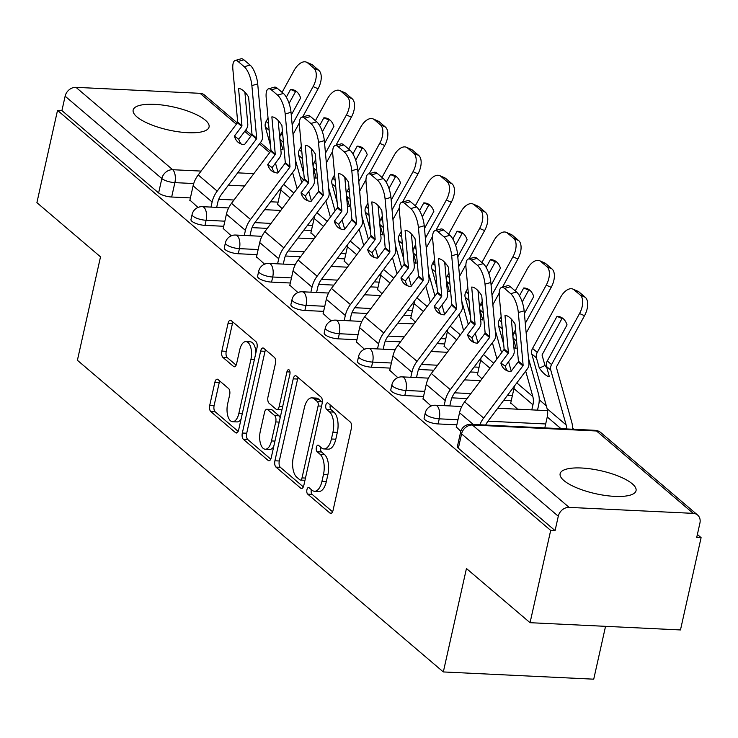 <?xml version="1.0" encoding="UTF-8"?>
<svg xmlns="http://www.w3.org/2000/svg" width="738" height="738" viewBox="0 0 738 738"><rect width="100%" height="100%" fill="white"/><g stroke="black" fill="none" stroke-linecap="round" stroke-linejoin="round"><path stroke-width="1.11" d="M306.934 489.681A3.422 1.624 -87.2 0 0 307.681 494.109L329.951 513.076A4.898 2.325 -87.2 0 0 330.735 513.417A4.898 2.325 -87.2 0 0 333.059 510.309L351.38 428.363A4.898 2.325 -87.2 0 0 350.301 422.025L328.032 403.068A3.422 1.624 -87.2 0 0 327.488 402.828A3.422 1.624 -87.2 0 0 325.855 405.005A3.422 1.624 -87.2 0 0 326.611 409.433L329.489 411.887A15.664 7.426 -87.2 0 1 332.939 432.173L331.417 438.999A15.664 7.426 -87.2 0 1 323.954 448.935A15.664 7.426 -87.2 0 1 321.454 447.855L318.576 445.401A3.422 1.624 -87.2 0 0 318.023 445.171A3.422 1.624 -87.2 0 0 316.39 447.339A3.422 1.624 -87.2 0 0 317.146 451.776L320.034 454.23A15.664 7.426 -87.2 0 1 323.475 474.506L321.952 481.342A15.664 7.426 -87.2 0 1 314.489 491.268A15.664 7.426 -87.2 0 1 311.989 490.198L309.111 487.744A3.422 1.624 -87.2 0 0 308.558 487.504A3.422 1.624 -87.2 0 0 306.934 489.681M311.371 489.663A3.422 1.624 -87.2 0 0 311.316 489.884A3.422 1.624 -87.2 0 0 312.073 494.322L332.57 511.785M330.292 404.987A3.422 1.624 -87.2 0 0 330.246 405.208A3.422 1.624 -87.2 0 0 330.993 409.645L333.88 412.099L329.489 411.887M320.836 447.329A3.422 1.624 -87.2 0 0 320.781 447.551A3.422 1.624 -87.2 0 0 321.537 451.988L324.416 454.442L320.034 454.23M136.908 116.872A38.893 11.771 12.6 0 0 178.402 131.798A38.893 11.771 12.6 0 0 209.066 127.001A38.893 11.771 12.6 0 0 205.321 120.165A38.893 11.771 12.6 0 0 163.827 105.239A38.893 11.771 12.6 0 0 133.154 110.036A38.893 11.771 12.6 0 0 136.908 116.872M563.887 480.539A38.893 11.771 12.6 0 0 605.381 495.475A38.893 11.771 12.6 0 0 636.045 490.678A38.893 11.771 12.6 0 0 632.3 483.833A38.893 11.771 12.6 0 0 590.806 468.907A38.893 11.771 12.6 0 0 560.133 473.704A38.893 11.771 12.6 0 0 563.887 480.539M217.996 379.516A4.898 2.325 -87.2 0 0 217.212 379.175A4.898 2.325 -87.2 0 0 214.878 382.284L209.74 405.273A4.898 2.325 -87.2 0 0 210.819 411.61L235.542 432.671A4.898 2.325 -87.2 0 0 236.326 433.003A4.898 2.325 -87.2 0 0 238.66 429.903L256.972 347.958A4.898 2.325 -87.2 0 0 255.901 341.62L231.169 320.56A4.898 2.325 -87.2 0 0 230.385 320.227A4.898 2.325 -87.2 0 0 228.06 323.327L221.852 351.094A4.898 2.325 -87.2 0 0 222.931 357.432L233.512 366.445A4.898 2.325 -87.2 0 0 234.287 366.786A4.898 2.325 -87.2 0 0 236.621 363.677L239.702 349.913A13.09 6.208 -87.2 0 1 245.939 341.611A13.09 6.208 -87.2 0 1 250.911 359.461L238.854 413.409A13.09 6.208 -87.2 0 1 232.618 421.712A13.09 6.208 -87.2 0 1 227.645 403.852L229.656 394.867A4.898 2.325 -87.2 0 0 228.577 388.529L217.996 379.516M569.136 507.384L693.231 513.362A9.972 8.247 130.4 0 1 697.622 515.05A9.972 8.247 130.4 0 1 699.928 523.058L696.718 537.439L701.1 537.651L680.473 629.948L530.059 622.697L466.444 568.518L443.326 671.94L77.398 360.273L100.516 256.852L36.9 202.664L57.527 110.368L550.686 530.41L555.077 530.613L558.288 516.24L461.582 433.87A9.972 3.017 -167.4 0 1 460.613 432.117L457.403 446.49A9.972 3.017 -167.4 0 0 458.363 448.243L461.582 433.87A9.972 8.247 130.4 0 1 472.421 425.014L569.136 507.384A9.972 8.247 130.4 0 0 558.288 516.24M530.059 622.697L550.686 530.41M274.914 460.78A4.898 2.325 -87.2 0 0 275.994 467.117L300.717 488.178A4.898 2.325 -87.2 0 0 301.501 488.519A4.898 2.325 -87.2 0 0 303.825 485.41L322.146 403.465A4.898 2.325 -87.2 0 0 321.067 397.127L296.344 376.066A4.898 2.325 -87.2 0 0 295.56 375.734A4.898 2.325 -87.2 0 0 293.226 378.834L274.914 460.78L279.296 460.992A4.898 2.325 -87.2 0 0 280.375 467.329L303.346 486.886M268.134 460.42L243.402 439.359A4.898 2.325 -87.2 0 1 242.322 433.021L260.643 351.085A4.898 2.325 -87.2 0 1 262.977 347.976A4.898 2.325 -87.2 0 1 263.752 348.318L274.342 357.33A4.898 2.325 -87.2 0 1 275.412 363.668L267.986 396.896A4.898 2.325 -87.2 0 0 269.066 403.234L276.086 409.212A4.898 2.325 -87.2 0 0 276.87 409.553A4.898 2.325 -87.2 0 0 279.195 406.444L286.934 371.851A3.422 1.624 -87.2 0 1 288.567 369.673A3.422 1.624 -87.2 0 1 289.868 374.351L271.243 457.652A4.898 2.325 -87.2 0 1 268.909 460.761A4.898 2.325 -87.2 0 1 268.134 460.42L269.721 460.503M278.106 202.138L270.551 201.769M233.983 200.007L218.743 199.278M190.404 197.913L171.668 197.009L174.878 182.627A9.972 3.017 -167.4 0 1 161.843 178.568L65.128 96.198A9.972 8.247 -49.6 0 1 75.977 87.342L200.072 93.32A9.972 8.247 -49.6 0 1 204.463 95.008L237.304 122.978M701.1 537.651L697.373 534.478M573.878 429.295L572.55 428.16M546.305 405.799L539.247 399.793M605.547 626.341L593.73 679.181L443.326 671.94M57.527 110.368L61.918 110.58L65.128 96.198M456.352 427.044L460.835 431.315M510.751 402.902L517.606 409.193M423.049 398.677L431.112 406.001M477.44 374.535L481.96 378.843M389.738 370.31L397.81 377.635M444.138 346.168L448.658 350.476M356.436 341.952L364.507 349.268M410.835 317.81L415.356 322.109M323.133 313.585L331.196 320.901M377.533 289.444L382.053 293.742M289.831 285.219L297.894 292.543M344.222 261.077L348.751 265.376M256.52 256.852L264.591 264.176M310.919 232.71L315.44 237.009M223.217 228.485L231.289 235.809M311.418 230.496L303.862 230.136M267.294 228.374L252.045 227.636M223.715 226.28L204.97 225.376L206.114 220.275A9.972 3.017 -167.4 0 1 192.111 214.463L190.967 219.564A9.972 3.017 12.6 0 0 204.97 225.376M344.72 258.863L337.165 258.503M300.597 256.741L285.348 256.003M257.018 254.647L238.273 253.743L239.416 248.641A9.972 3.017 -167.4 0 1 225.413 242.83L224.269 247.931A9.972 3.017 12.6 0 0 238.273 253.743M378.022 287.23L370.467 286.87M333.899 285.108L318.65 284.37M290.32 283.005L271.575 282.11L272.719 277.008A9.972 3.017 -167.4 0 1 258.715 271.197L257.58 276.298A9.972 3.017 12.6 0 0 271.575 282.11M411.324 315.596L403.769 315.237M367.201 313.475L351.952 312.737M323.622 311.371L304.886 310.477L306.021 305.375A9.972 3.017 -167.4 0 1 292.017 299.554L290.883 304.665A9.972 3.017 12.6 0 0 304.886 310.477M444.636 343.963L437.071 343.604M400.503 341.842L385.264 341.104M356.934 339.738L338.189 338.834L339.332 333.733A9.972 3.017 -167.4 0 1 325.329 327.921L324.185 333.022A9.972 3.017 12.6 0 0 338.189 338.834M477.938 372.33L470.383 371.97M433.815 370.208L418.566 369.47M390.236 368.105L371.491 367.201L372.635 362.1A9.972 3.017 -167.4 0 1 358.631 356.288L357.487 361.389A9.972 3.017 12.6 0 0 371.491 367.201M511.24 400.697L503.685 400.337M467.117 398.575L451.868 397.837M423.538 396.472L404.793 395.568L405.937 390.467A9.972 3.017 -167.4 0 1 391.933 384.655L390.799 389.756A9.972 3.017 12.6 0 0 404.793 395.568M456.84 424.839L438.104 423.935L439.239 418.833A9.972 3.017 -167.4 0 1 425.236 413.022L424.101 418.123A9.972 3.017 12.6 0 0 438.104 423.935M189.915 200.118L197.978 207.443M277.617 204.343L282.137 208.642M61.918 110.58L158.624 192.95A9.972 3.017 12.6 0 0 171.668 197.009M555.077 530.613L458.363 448.243M314.489 491.268L318.881 491.48A15.664 7.426 -87.2 0 0 326.334 481.545L321.952 481.342M324.416 454.442A15.664 7.426 -87.2 0 1 327.866 474.719L326.334 481.545M323.954 448.935L328.345 449.147A15.664 7.426 -87.2 0 0 335.799 439.211L331.417 438.999M333.88 412.099A15.664 7.426 -87.2 0 1 337.331 432.385L335.799 439.211M298.106 377.57A4.898 2.325 -87.2 0 0 297.617 379.046L279.296 460.992M299.84 479.838A3.422 1.624 -87.2 0 0 300.384 480.078A3.422 1.624 -87.2 0 0 302.017 477.901L318.096 405.974A3.422 1.624 -87.2 0 0 317.34 401.537L314.296 398.954A15.664 7.426 -87.2 0 0 311.796 397.874A15.664 7.426 -87.2 0 0 304.342 407.81L293.346 456.979A15.664 7.426 -87.2 0 0 296.796 477.255L299.84 479.838M300.384 480.078L304.766 480.29A3.422 1.624 -87.2 0 0 304.978 480.272M322.294 402.625A3.422 1.624 -87.2 0 0 321.722 401.749L317.34 401.537M311.796 397.874L316.187 398.086A15.664 7.426 -87.2 0 1 318.687 399.166L321.722 401.749M270.754 459.137L247.793 439.571L243.402 439.359M265.514 349.812A4.898 2.325 -87.2 0 0 265.025 351.297L246.713 433.234A4.898 2.325 -87.2 0 0 247.793 439.571M276.87 409.553L281.252 409.765A4.898 2.325 -87.2 0 0 281.999 409.544M260.283 431.379A13.09 6.208 -87.2 0 0 265.256 449.23A13.09 6.208 -87.2 0 0 271.492 440.927L275.735 421.924A4.898 2.325 -87.2 0 0 274.665 415.586L267.645 409.608A4.898 2.325 -87.2 0 0 266.861 409.276A4.898 2.325 -87.2 0 0 264.527 412.376L260.283 431.379M265.256 449.23L269.638 449.442A13.09 6.208 -87.2 0 0 273.697 446.702M280.126 417.902A4.898 2.325 -87.2 0 0 279.047 415.798L274.665 415.586M266.861 409.276L271.243 409.479A4.898 2.325 -87.2 0 1 272.027 409.821L279.047 415.798M232.618 421.712L236.999 421.915A13.09 6.208 -87.2 0 0 241.058 419.175M255.901 352.764A13.09 6.208 -87.2 0 0 250.32 341.814L245.939 341.611M232.931 322.063A4.898 2.325 -87.2 0 0 232.442 323.539L226.234 351.306A4.898 2.325 -87.2 0 0 227.313 357.644L236.132 365.162M219.749 381.011A4.898 2.325 -87.2 0 0 219.26 382.496L214.121 405.485A4.898 2.325 -87.2 0 0 215.201 411.822L238.171 431.379M557.015 316.353A30.913 16.863 -66.4 0 1 560.779 317.137A30.913 16.863 -66.4 0 1 567.052 324.895L547.282 360.956A7.481 6.181 130.4 0 0 546.452 363.151A7.481 6.181 130.4 0 0 546.507 366.491L549.358 376.684A30.913 8.45 65.1 0 1 544.884 374.341A30.913 8.45 65.1 0 1 539.321 368.133L536.471 357.948A7.481 6.181 130.4 0 1 536.415 354.6A7.481 6.181 130.4 0 1 537.255 352.413L557.015 316.353L561.996 318.521L542.227 354.581A0.996 0.821 -49.6 0 0 542.126 355.319L544.985 365.513L539.321 368.133M572.522 429.23A24.935 20.618 130.4 0 0 571.775 422.293L556.434 367.506A0.996 0.821 -49.6 0 1 556.535 366.768L584.514 315.707L579.542 313.539A14.963 8.164 -66.4 0 0 580.252 295.089L585.234 297.257A14.963 8.164 113.6 0 1 584.514 315.707M566.692 428.944A18.45 15.258 130.4 0 0 566.12 424.913L550.779 370.125A7.481 6.181 -49.6 0 1 550.723 366.786A7.481 6.181 -49.6 0 1 551.554 364.59L579.542 313.539M544.81 427.892L547.245 416.979A18.45 15.258 130.4 0 0 547.126 408.732L531.775 353.945A7.481 6.181 -49.6 0 1 531.72 350.596A7.481 6.181 -49.6 0 1 532.559 348.41L560.539 297.349A14.963 8.164 -66.4 0 1 572.928 289.093A14.963 8.164 -66.4 0 1 574.063 289.813L580.252 295.089M546.923 367.985A30.913 8.45 65.1 0 1 544.985 365.513M572.928 289.093L577.9 291.27A14.963 8.164 113.6 0 1 579.044 291.98L585.234 297.257M563.103 318.595A30.913 16.863 -66.4 0 0 561.996 318.521M479.848 424.765A24.935 20.618 -49.6 0 1 483.639 418.049L522.891 365.891L518.196 361.888L510.899 371.592A30.913 17.343 -54.6 0 1 505.17 369.683A30.913 17.343 -54.6 0 1 504.488 369.157A30.913 17.343 -54.6 0 1 500.862 363.041L505.235 366.149A30.913 17.343 -54.6 0 0 507.578 370.937M456.269 427.431L459.543 412.754A24.935 20.618 -49.6 0 1 464.645 401.859L503.897 349.701A0.996 0.821 130.4 0 0 504.119 348.973L499.312 296.335A14.963 5.286 -105.8 0 1 501.646 287.396A14.963 5.286 -105.8 0 1 504.497 288.392L510.687 293.669L516.517 292.017L510.327 286.741L504.497 288.392M500.862 363.041L508.159 353.345A0.996 0.821 130.4 0 0 508.39 352.607L504.995 315.43A30.913 10.932 74.2 0 1 515.032 323.982L518.417 361.159A0.996 0.821 130.4 0 1 518.196 361.888M511.314 319.065L514.22 350.956A7.481 6.181 -49.6 0 1 514.063 353.179A7.481 6.181 -49.6 0 1 512.541 356.445L505.235 366.149M522.891 365.891A0.996 0.821 130.4 0 0 523.122 365.153L518.316 312.515A14.963 5.286 -105.8 0 0 510.687 293.669M485.678 425.042A18.45 15.258 -49.6 0 1 488.021 421.149L527.273 368.991A7.481 6.181 130.4 0 0 528.795 365.725A7.481 6.181 130.4 0 0 528.952 363.502L524.146 310.864L518.316 312.515M516.517 292.017A14.963 5.286 74.2 0 1 524.146 310.864M501.646 287.396L507.476 285.744A14.963 5.286 74.2 0 1 510.327 286.741M515.548 329.72L513.98 332.589A7.481 6.181 130.4 0 0 513.15 334.784A7.481 6.181 130.4 0 0 513.196 338.124L516.056 348.318A30.913 8.45 65.1 0 1 513.916 347.626M503.676 344.176L498.473 325.578A7.481 6.181 -49.6 0 1 498.418 322.238A7.481 6.181 -49.6 0 1 499.248 320.043L501.157 316.565M522.218 301.971L528.685 290.154L523.712 287.986A30.913 16.863 -66.4 0 1 527.467 288.77A30.913 16.863 -66.4 0 1 533.74 296.528L524.395 313.585M511.526 321.464L512.255 320.135M523.712 287.986L519.451 295.754M513.62 339.618A30.913 8.45 65.1 0 1 513.131 339.028M537.504 410.153L538.648 405.07A24.935 20.618 130.4 0 0 538.472 393.926L528.463 358.207M511.231 371.14L508.583 361.694M531.803 409.876L532.947 404.793A18.45 15.258 130.4 0 0 532.818 396.546L525.687 371.094M540.76 261.446A14.963 8.164 -66.4 0 0 539.616 260.726L544.598 262.903A14.963 8.164 113.6 0 1 545.742 263.614L540.76 261.446L546.95 266.722L551.932 268.89A14.963 8.164 113.6 0 1 551.212 287.34L546.231 285.172A14.963 8.164 -66.4 0 0 546.95 266.722M539.616 260.726A14.963 8.164 -66.4 0 0 527.236 268.983L515.216 290.91M525.29 323.382L546.231 285.172M545.742 263.614L551.932 268.89M526.176 333.032L551.212 287.34M529.801 290.228A30.913 16.863 -66.4 0 0 528.685 290.154M510.659 403.289L513.943 388.612A18.45 15.258 130.4 0 0 514.321 386.205M482.246 301.362L480.678 304.222A7.481 6.181 130.4 0 0 479.848 306.418A7.481 6.181 130.4 0 0 479.894 309.757L482.753 319.951A30.913 8.45 65.1 0 1 480.613 319.259M470.374 315.809L465.161 297.211A7.481 6.181 -49.6 0 1 465.115 293.872A7.481 6.181 -49.6 0 1 465.946 291.676L467.855 288.198M488.907 273.604L495.382 261.787L490.41 259.619A30.913 16.863 -66.4 0 1 494.165 260.413A30.913 16.863 -66.4 0 1 500.438 268.162L491.093 285.219M478.224 293.106L478.953 291.768M490.41 259.619L486.148 267.396M480.318 311.251A30.913 8.45 65.1 0 1 479.829 310.661M501.591 352.773L495.161 329.84M477.929 342.773L475.281 333.327M496.932 358.954L492.384 342.727M507.458 233.079A14.963 8.164 -66.4 0 0 506.314 232.359L511.296 234.536A14.963 8.164 113.6 0 1 512.43 235.256L507.458 233.079L513.648 238.356L518.63 240.523A14.963 8.164 113.6 0 1 517.91 258.973L512.928 256.806A14.963 8.164 -66.4 0 0 513.648 238.356M506.314 232.359A14.963 8.164 -66.4 0 0 493.925 240.616L481.914 262.543M491.988 295.016L512.928 256.806M512.43 235.256L518.63 240.523M492.864 304.665L499.211 293.087M502.458 287.165L517.91 258.973M496.499 261.861A30.913 16.863 -66.4 0 0 495.382 261.787M477.357 374.922L480.641 360.245A18.45 15.258 130.4 0 0 481.019 357.838M505.558 367.22A24.935 20.618 130.4 0 0 505.299 366.066M444.101 405.651L445.245 400.568A24.935 20.618 -49.6 0 1 450.337 389.682L489.589 337.524L484.894 333.521L477.587 343.225A30.913 17.343 -54.6 0 1 471.868 341.325A30.913 17.343 -54.6 0 1 471.185 340.79A30.913 17.343 -54.6 0 1 467.56 334.674L471.933 337.783A30.913 17.343 -54.6 0 0 474.266 342.57M422.957 399.064L426.241 384.387A24.935 20.618 -49.6 0 1 431.333 373.493L470.586 321.334A0.996 0.821 130.4 0 0 470.816 320.606L466.01 267.968A14.963 5.286 -105.8 0 1 468.335 259.029A14.963 5.286 -105.8 0 1 471.195 260.025L477.385 265.302L483.215 263.651L477.025 258.374L471.195 260.025M467.56 334.674L474.857 324.978A0.996 0.821 130.4 0 0 475.078 324.24L471.693 287.064A30.913 10.932 74.2 0 1 481.72 295.615L485.115 332.792A0.996 0.821 130.4 0 1 484.894 333.521M478.003 290.698L480.918 322.589A7.481 6.181 -49.6 0 1 480.761 324.812A7.481 6.181 -49.6 0 1 479.23 328.078L471.933 337.783M489.589 337.524A0.996 0.821 130.4 0 0 489.811 336.786L485.014 284.148A14.963 5.286 -105.8 0 0 477.385 265.302M449.802 405.928L450.946 400.845A18.45 15.258 -49.6 0 1 454.709 392.782L493.962 340.633A7.481 6.181 130.4 0 0 495.493 337.358A7.481 6.181 130.4 0 0 495.65 335.135L490.844 282.497L485.014 284.148M483.215 263.651A14.963 5.286 74.2 0 1 490.844 282.497M468.335 259.029L474.174 257.377A14.963 5.286 74.2 0 1 477.025 258.374M410.798 377.293L411.933 372.201A24.935 20.618 -49.6 0 1 417.035 361.316L456.287 309.157L451.591 305.154L444.285 314.858A30.913 17.343 -54.6 0 1 438.566 312.958A30.913 17.343 -54.6 0 1 437.883 312.423A30.913 17.343 -54.6 0 1 434.248 306.316L438.63 309.416A30.913 17.343 -54.6 0 0 440.964 314.204M389.655 370.697L392.939 356.02A24.935 20.618 -49.6 0 1 398.031 345.126L437.283 292.977A0.996 0.821 130.4 0 0 437.505 292.239L432.708 239.601A14.963 5.286 -105.8 0 1 435.033 230.662A14.963 5.286 -105.8 0 1 437.883 231.658L444.082 236.935L449.912 235.284L443.722 230.007L437.883 231.658M434.248 306.316L441.555 296.611A0.996 0.821 130.4 0 0 441.776 295.873L438.39 258.706A30.913 10.932 74.2 0 1 448.418 267.248L451.813 304.425A0.996 0.821 130.4 0 1 451.591 305.154M444.7 262.331L447.615 294.222A7.481 6.181 -49.6 0 1 447.459 296.445A7.481 6.181 -49.6 0 1 445.927 299.711L438.63 309.416M456.287 309.157A0.996 0.821 130.4 0 0 456.508 308.419L451.702 255.782A14.963 5.286 -105.8 0 0 444.082 236.935M416.5 377.561L417.634 372.478A18.45 15.258 -49.6 0 1 421.407 364.424L460.66 312.266A7.481 6.181 130.4 0 0 462.191 308.991A7.481 6.181 130.4 0 0 462.339 306.768L457.542 254.13L451.702 255.782M449.912 235.284A14.963 5.286 74.2 0 1 457.542 254.13M435.033 230.662L440.872 229.011A14.963 5.286 74.2 0 1 443.722 230.007M448.944 272.995L447.376 275.855A7.481 6.181 130.4 0 0 446.536 278.051A7.481 6.181 130.4 0 0 446.591 281.39L449.442 291.584A30.913 8.45 65.1 0 1 447.311 290.892M437.071 287.442L431.859 268.844A7.481 6.181 -49.6 0 1 431.813 265.505A7.481 6.181 -49.6 0 1 432.643 263.309L434.553 259.831M455.604 245.237L462.08 233.42L457.099 231.252A30.913 16.863 -66.4 0 1 460.863 232.046A30.913 16.863 -66.4 0 1 467.136 239.795L457.791 256.852M444.922 264.739L445.651 263.401M457.099 231.252L452.837 239.029M447.007 282.885A30.913 8.45 65.1 0 1 446.527 282.294M468.279 324.406L461.859 301.473M444.627 314.406L441.979 304.969M463.621 330.596L459.082 314.36M474.147 204.712A14.963 8.164 -66.4 0 0 473.012 204.002L477.993 206.17A14.963 8.164 113.6 0 1 479.128 206.889L474.147 204.712L480.346 209.989L485.318 212.157A14.963 8.164 113.6 0 1 484.608 230.607L479.626 228.439A14.963 8.164 -66.4 0 0 480.346 209.989M473.012 204.002A14.963 8.164 -66.4 0 0 460.623 212.249L448.612 234.177M458.685 266.649L479.626 228.439M479.128 206.889L485.318 212.157M459.562 276.298L465.909 264.721M469.156 258.798L484.608 230.607M463.187 233.494A30.913 16.863 -66.4 0 0 462.08 233.42M444.055 346.556L447.329 331.879A18.45 15.258 130.4 0 0 447.708 329.471M472.255 338.853A24.935 20.618 130.4 0 0 471.997 337.7M415.642 244.629L414.073 247.488A7.481 6.181 130.4 0 0 413.234 249.684A7.481 6.181 130.4 0 0 413.289 253.023L416.14 263.217A30.913 8.45 65.1 0 1 414 262.525M403.769 259.075L398.557 240.477A7.481 6.181 -49.6 0 1 398.502 237.138A7.481 6.181 -49.6 0 1 399.341 234.942L401.251 231.464M422.302 216.871L428.778 205.053L423.796 202.885A30.913 16.863 -66.4 0 1 427.56 203.679A30.913 16.863 -66.4 0 1 433.833 211.428L424.479 228.485M411.619 236.372L412.348 235.035M423.796 202.885L419.535 210.662M413.704 254.518A30.913 8.45 65.1 0 1 413.215 253.927M434.977 296.039L428.557 273.106M411.324 286.04L408.677 276.602M430.319 302.229L425.771 285.993M440.844 176.345A14.963 8.164 -66.4 0 0 439.71 175.635L444.682 177.803A14.963 8.164 113.6 0 1 445.826 178.522L440.844 176.345L447.034 181.622L452.016 183.79A14.963 8.164 113.6 0 1 451.296 202.24L446.324 200.072A14.963 8.164 -66.4 0 0 447.034 181.622M439.71 175.635A14.963 8.164 -66.4 0 0 427.32 183.882L415.309 205.81M425.374 238.282L446.324 200.072M445.826 178.522L452.016 183.79M426.26 247.931L432.606 236.354M435.854 230.431L451.296 202.24M429.885 205.127A30.913 16.863 -66.4 0 0 428.778 205.053M410.752 318.189L414.027 303.512A18.45 15.258 130.4 0 0 414.405 301.104M438.953 310.486A24.935 20.618 130.4 0 0 438.695 309.333M382.339 216.262L380.762 219.121A7.481 6.181 130.4 0 0 379.932 221.317A7.481 6.181 130.4 0 0 379.987 224.656L382.837 234.85A30.913 8.45 65.1 0 1 380.697 234.158M370.458 230.708L365.255 212.11A7.481 6.181 -49.6 0 1 365.199 208.771A7.481 6.181 -49.6 0 1 366.03 206.575L367.939 203.098M389 188.504L395.476 176.686L390.494 174.519A30.913 16.863 -66.4 0 1 394.258 175.312A30.913 16.863 -66.4 0 1 400.531 183.061L391.177 200.118M378.308 208.005L379.037 206.668M390.494 174.519L386.232 182.295M380.402 226.151A30.913 8.45 65.1 0 1 379.913 225.56M401.675 267.673L395.254 244.739M378.013 257.673L375.374 248.236M397.016 273.863L392.468 257.627M407.542 147.978A14.963 8.164 -66.4 0 0 406.407 147.268L411.38 149.436A14.963 8.164 113.6 0 1 412.524 150.155L407.542 147.978L413.732 153.255L418.714 155.423A14.963 8.164 113.6 0 1 417.994 173.873L413.012 171.705A14.963 8.164 -66.4 0 0 413.732 153.255M406.407 147.268A14.963 8.164 -66.4 0 0 394.018 155.515L381.998 177.443M392.072 209.915L413.012 171.705M412.524 150.155L418.714 155.423M392.957 219.573L399.304 207.987M402.542 202.064L417.994 173.873M396.583 176.769A30.913 16.863 -66.4 0 0 395.476 176.686M377.441 289.822L380.725 275.145A18.45 15.258 130.4 0 0 381.103 272.737M405.651 282.119A24.935 20.618 130.4 0 0 405.393 280.966M377.496 348.926L378.631 343.834A24.935 20.618 -49.6 0 1 383.732 332.949L422.985 280.791L418.28 276.787L410.983 286.492A30.913 17.343 -54.6 0 1 405.254 284.591A30.913 17.343 -54.6 0 1 404.581 284.056A30.913 17.343 -54.6 0 1 400.946 277.949L405.328 281.049A30.913 17.343 -54.6 0 0 407.662 285.837M356.353 342.331L359.627 327.654A24.935 20.618 -49.6 0 1 364.729 316.768L403.981 264.61A0.996 0.821 130.4 0 0 404.203 263.872L399.396 211.234A14.963 5.286 -105.8 0 1 401.73 202.295A14.963 5.286 -105.8 0 1 404.581 203.291L410.771 208.568L416.61 206.917L410.42 201.64L404.581 203.291M400.946 277.949L408.252 268.245A0.996 0.821 130.4 0 0 408.474 267.507L405.079 230.339A30.913 10.932 74.2 0 1 415.116 238.881L418.511 276.058A0.996 0.821 130.4 0 1 418.28 276.787M411.398 233.964L414.304 265.855A7.481 6.181 -49.6 0 1 414.156 268.079A7.481 6.181 -49.6 0 1 412.625 271.353L405.328 281.049M422.985 280.791A0.996 0.821 130.4 0 0 423.206 280.062L418.4 227.424A14.963 5.286 -105.8 0 0 410.771 208.568M383.197 349.194L384.332 344.111A18.45 15.258 -49.6 0 1 388.105 336.058L427.357 283.899A7.481 6.181 130.4 0 0 428.889 280.625A7.481 6.181 130.4 0 0 429.036 278.401L424.239 225.763L418.4 227.424M416.61 206.917A14.963 5.286 74.2 0 1 424.239 225.763M401.73 202.295L407.56 200.644A14.963 5.286 74.2 0 1 410.42 201.64M344.194 320.56L345.329 315.477A24.935 20.618 -49.6 0 1 350.421 304.582L389.673 252.424L384.978 248.42L377.681 258.125A30.913 17.343 -54.6 0 1 371.952 256.224A30.913 17.343 -54.6 0 1 371.279 255.689A30.913 17.343 -54.6 0 1 367.644 249.582L372.017 252.682A30.913 17.343 -54.6 0 0 374.36 257.47M323.05 313.964L326.325 299.287A24.935 20.618 -49.6 0 1 331.427 288.401L370.679 236.243A0.996 0.821 130.4 0 0 370.9 235.505L366.094 182.867A14.963 5.286 -105.8 0 1 368.428 173.928A14.963 5.286 -105.8 0 1 371.279 174.924L377.469 180.201L383.308 178.55L377.109 173.273L371.279 174.924M367.644 249.582L374.941 239.878A0.996 0.821 130.4 0 0 375.172 239.149L371.777 201.972A30.913 10.932 74.2 0 1 381.814 210.514L385.199 247.691A0.996 0.821 130.4 0 1 384.978 248.42M378.096 205.598L381.002 237.488A7.481 6.181 -49.6 0 1 380.854 239.712A7.481 6.181 -49.6 0 1 379.323 242.986L372.017 252.682M389.673 252.424A0.996 0.821 130.4 0 0 389.904 251.695L385.098 199.057A14.963 5.286 -105.8 0 0 377.469 180.201M349.895 320.827L351.03 315.744A18.45 15.258 -49.6 0 1 354.803 307.691L394.055 255.532A7.481 6.181 130.4 0 0 395.577 252.258A7.481 6.181 130.4 0 0 395.734 250.044L390.928 197.406L385.098 199.057M383.308 178.55A14.963 5.286 74.2 0 1 390.928 197.406M368.428 173.928L374.258 172.277A14.963 5.286 74.2 0 1 377.109 173.273M310.882 292.193L312.026 287.11A24.935 20.618 -49.6 0 1 317.119 276.215L356.371 224.057L351.675 220.053L344.369 229.758A30.913 17.343 -54.6 0 1 338.65 227.857A30.913 17.343 -54.6 0 1 337.967 227.332A30.913 17.343 -54.6 0 1 334.342 221.216L338.714 224.315A30.913 17.343 -54.6 0 0 341.048 229.103M289.739 285.597L293.023 270.92A24.935 20.618 -49.6 0 1 298.115 260.034L337.367 207.876A0.996 0.821 130.4 0 0 337.598 207.138L332.792 154.5A14.963 5.286 -105.8 0 1 335.126 145.561A14.963 5.286 -105.8 0 1 337.976 146.558L344.166 151.834L349.996 150.183L343.807 144.906L337.976 146.558M334.342 221.216L341.639 211.511A0.996 0.821 130.4 0 0 341.869 210.782L338.474 173.605A30.913 10.932 74.2 0 1 348.511 182.148L351.897 219.324A0.996 0.821 130.4 0 1 351.675 220.053M344.784 177.231L347.699 209.131A7.481 6.181 -49.6 0 1 347.543 211.345A7.481 6.181 -49.6 0 1 346.021 214.62L338.714 224.315M356.371 224.057A0.996 0.821 130.4 0 0 356.592 223.328L351.795 170.69A14.963 5.286 -105.8 0 0 344.166 151.834M316.584 292.46L317.727 287.377A18.45 15.258 -49.6 0 1 321.491 279.324L360.744 227.166A7.481 6.181 130.4 0 0 362.275 223.9A7.481 6.181 130.4 0 0 362.432 221.677L357.626 169.039L351.795 170.69M349.996 150.183A14.963 5.286 74.2 0 1 357.626 169.039M335.126 145.561L340.956 143.91A14.963 5.286 74.2 0 1 343.807 144.906M349.028 187.895L347.46 190.755A7.481 6.181 130.4 0 0 346.629 192.95A7.481 6.181 130.4 0 0 346.675 196.29L349.535 206.483A30.913 8.45 65.1 0 1 347.395 205.791M337.155 202.341L331.952 183.744A7.481 6.181 -49.6 0 1 331.897 180.404A7.481 6.181 -49.6 0 1 332.727 178.209L334.637 174.731M355.688 160.137L362.164 148.329L357.192 146.152A30.913 16.863 -66.4 0 1 360.947 146.945A30.913 16.863 -66.4 0 1 367.22 154.694L357.875 171.751M345.006 179.638L345.735 178.301M357.192 146.152L352.93 153.928M347.1 197.784A30.913 8.45 65.1 0 1 346.611 197.194M368.373 239.306L361.943 216.372M344.711 229.306L342.063 219.869M363.714 245.496L359.166 229.269M374.24 119.611A14.963 8.164 -66.4 0 0 373.096 118.901L378.077 121.069A14.963 8.164 113.6 0 1 379.221 121.788L374.24 119.611L380.43 124.888L385.411 127.056A14.963 8.164 113.6 0 1 384.692 145.506L379.71 143.338A14.963 8.164 -66.4 0 0 380.43 124.888M373.096 118.901A14.963 8.164 -66.4 0 0 360.716 127.157L348.696 149.076M358.769 181.548L379.71 143.338M379.221 121.788L385.411 127.056M359.646 191.207L365.993 179.62M369.24 173.698L384.692 145.506M363.281 148.403A30.913 16.863 -66.4 0 0 362.164 148.329M344.139 261.455L347.423 246.778A18.45 15.258 130.4 0 0 347.801 244.37M372.339 253.752A24.935 20.618 130.4 0 0 372.09 252.599M277.58 263.826L278.715 258.743A24.935 20.618 -49.6 0 1 283.816 247.848L323.069 195.69L318.373 191.686L311.067 201.391A30.913 17.343 -54.6 0 1 305.347 199.491A30.913 17.343 -54.6 0 1 304.665 198.965A30.913 17.343 -54.6 0 1 301.039 192.849L305.412 195.948A30.913 17.343 -54.6 0 0 307.746 200.736M256.437 257.23L259.721 242.553A24.935 20.618 -49.6 0 1 264.813 231.667L304.065 179.509A0.996 0.821 130.4 0 0 304.287 178.771L299.49 126.133A14.963 5.286 -105.8 0 1 301.814 117.204A14.963 5.286 -105.8 0 1 304.674 118.191L310.864 123.467L316.694 121.816L310.504 116.539L304.674 118.191M301.039 192.849L308.336 183.144A0.996 0.821 130.4 0 0 308.558 182.415L305.172 145.238A30.913 10.932 74.2 0 1 315.2 153.781L318.595 190.958A0.996 0.821 130.4 0 1 318.373 191.686M311.482 148.873L314.397 180.764A7.481 6.181 -49.6 0 1 314.24 182.987A7.481 6.181 -49.6 0 1 312.709 186.253L305.412 195.948M323.069 195.69A0.996 0.821 130.4 0 0 323.29 194.961L318.484 142.323A14.963 5.286 -105.8 0 0 310.864 123.467M283.281 264.103L284.416 259.01A18.45 15.258 -49.6 0 1 288.189 250.957L327.441 198.799A7.481 6.181 130.4 0 0 328.973 195.533A7.481 6.181 130.4 0 0 329.13 193.31L324.323 140.672L318.484 142.323M316.694 121.816A14.963 5.286 74.2 0 1 324.323 140.672M301.814 117.204L307.654 115.543A14.963 5.286 74.2 0 1 310.504 116.539M315.726 159.528L314.157 162.397A7.481 6.181 130.4 0 0 313.327 164.583A7.481 6.181 130.4 0 0 313.373 167.923L316.233 178.116A30.913 8.45 65.1 0 1 314.093 177.424M303.853 173.974L298.641 155.377A7.481 6.181 -49.6 0 1 298.595 152.037A7.481 6.181 -49.6 0 1 299.425 149.842L301.335 146.364M322.386 131.77L328.862 119.962L323.881 117.785A30.913 16.863 -66.4 0 1 327.644 118.578A30.913 16.863 -66.4 0 1 333.917 126.336L324.572 143.393M311.704 151.272L312.432 149.943M323.881 117.785L319.628 125.561M313.798 169.417A30.913 8.45 65.1 0 1 313.309 168.827M335.061 210.939L328.641 188.006M311.408 200.939L308.761 191.502M330.412 217.129L325.864 200.902M340.938 91.244A14.963 8.164 -66.4 0 0 339.794 90.534L344.775 92.702A14.963 8.164 113.6 0 1 345.91 93.422L340.938 91.244L347.128 96.521L352.1 98.689A14.963 8.164 113.6 0 1 351.389 117.139L346.408 114.971A14.963 8.164 -66.4 0 0 347.128 96.521M339.794 90.534A14.963 8.164 -66.4 0 0 327.404 98.791L315.394 120.709M325.467 153.181L346.408 114.971M345.91 93.422L352.1 98.689M326.344 162.84L332.69 151.253M335.938 145.331L351.389 117.139M329.969 120.036A30.913 16.863 -66.4 0 0 328.862 119.962M310.836 233.088L314.12 218.411A18.45 15.258 130.4 0 0 314.489 216.003M339.037 225.385A24.935 20.618 130.4 0 0 338.779 224.232M244.278 235.459L245.413 230.376A24.935 20.618 -49.6 0 1 250.514 219.481L289.766 167.323L285.062 163.319L277.765 173.024A30.913 17.343 -54.6 0 1 272.036 171.124A30.913 17.343 -54.6 0 1 271.363 170.598A30.913 17.343 -54.6 0 1 267.728 164.482L272.11 167.591A30.913 17.343 -54.6 0 0 274.444 172.369M223.134 228.863L226.418 214.186A24.935 20.618 -49.6 0 1 231.511 203.301L270.763 151.142A0.996 0.821 130.4 0 0 270.984 150.404L266.187 97.767A14.963 5.286 -105.8 0 1 268.512 88.837A14.963 5.286 -105.8 0 1 271.363 89.833L277.553 95.101L283.392 93.449L277.202 88.182L271.363 89.833M267.728 164.482L275.034 154.777A0.996 0.821 130.4 0 0 275.256 154.048L271.861 116.872A30.913 10.932 74.2 0 1 281.898 125.414L285.292 162.591A0.996 0.821 130.4 0 1 285.062 163.319M278.18 120.506L281.086 152.397A7.481 6.181 -49.6 0 1 280.938 154.62A7.481 6.181 -49.6 0 1 279.407 157.886L272.11 167.591M289.766 167.323A0.996 0.821 130.4 0 0 289.988 166.594L285.182 113.956A14.963 5.286 -105.8 0 0 277.553 95.101M249.979 235.736L251.114 230.643A18.45 15.258 -49.6 0 1 254.887 222.59L294.139 170.432A7.481 6.181 130.4 0 0 295.67 167.166A7.481 6.181 130.4 0 0 295.818 164.943L291.021 112.305L285.182 113.956M283.392 93.449A14.963 5.286 74.2 0 1 291.021 112.305M268.512 88.837L274.351 87.185A14.963 5.286 74.2 0 1 277.202 88.182M282.423 131.161L280.855 134.03A7.481 6.181 130.4 0 0 280.016 136.216A7.481 6.181 130.4 0 0 280.071 139.556L282.922 149.749A30.913 8.45 65.1 0 1 280.781 149.058M270.551 145.607L265.339 127.01A7.481 6.181 -49.6 0 1 265.293 123.67A7.481 6.181 -49.6 0 1 266.123 121.475L268.032 117.997M289.084 103.412L295.56 91.595L290.578 89.418A30.913 16.863 -66.4 0 1 294.342 90.211A30.913 16.863 -66.4 0 1 300.615 97.969L291.27 115.027M278.401 122.905L279.13 121.576M290.578 89.418L286.316 97.195M280.486 141.059A30.913 8.45 65.1 0 1 279.997 140.46M301.759 182.572L295.338 159.639M278.106 172.572L275.459 163.135M297.1 188.762L292.562 172.535M307.626 62.878A14.963 8.164 -66.4 0 0 306.491 62.167L311.473 64.335A14.963 8.164 113.6 0 1 312.608 65.055L307.626 62.878L313.816 68.154L318.798 70.322A14.963 8.164 113.6 0 1 318.087 88.772L313.106 86.604A14.963 8.164 -66.4 0 0 313.816 68.154M306.491 62.167A14.963 8.164 -66.4 0 0 294.102 70.424L282.091 92.342M292.156 124.823L313.106 86.604M312.608 65.055L318.798 70.322M293.041 134.473L299.388 122.886M302.635 116.973L318.087 88.772M296.667 91.669A30.913 16.863 -66.4 0 0 295.56 91.595M277.534 204.721L280.809 190.044A18.45 15.258 130.4 0 0 281.187 187.637M305.735 197.018A24.935 20.618 130.4 0 0 305.477 195.865M210.976 207.092L212.11 202.009A24.935 20.618 -49.6 0 1 217.203 191.114L256.455 138.956L251.759 134.962L244.463 144.657A30.913 17.343 -54.6 0 1 238.734 142.757A30.913 17.343 -54.6 0 1 238.06 142.231A30.913 17.343 -54.6 0 1 234.426 136.115L238.798 139.224A30.913 17.343 -54.6 0 0 241.141 144.002M189.832 200.496L193.107 185.819A24.935 20.618 -49.6 0 1 198.208 174.934L237.461 122.776A0.996 0.821 130.4 0 0 237.682 122.047L232.876 69.4A14.963 5.286 -105.8 0 1 235.21 60.47A14.963 5.286 -105.8 0 1 238.06 61.466L244.25 66.734L250.09 65.082L243.9 59.815L238.06 61.466M234.426 136.115L241.732 126.41A0.996 0.821 130.4 0 0 241.953 125.681L238.559 88.505A30.913 10.932 74.2 0 1 248.595 97.047L251.99 134.224A0.996 0.821 130.4 0 1 251.759 134.962M244.878 92.139L247.784 124.03A7.481 6.181 -49.6 0 1 247.636 126.253A7.481 6.181 -49.6 0 1 246.105 129.519L238.798 139.224M256.455 138.956A0.996 0.821 130.4 0 0 256.686 138.227L251.879 85.59A14.963 5.286 -105.8 0 0 244.25 66.734M216.677 207.369L217.811 202.277A18.45 15.258 -49.6 0 1 221.584 194.223L260.837 142.065A7.481 6.181 130.4 0 0 262.359 138.799A7.481 6.181 130.4 0 0 262.516 136.576L257.71 83.938L251.879 85.59M250.09 65.082A14.963 5.286 74.2 0 1 257.71 83.938M235.21 60.47L241.04 58.819A14.963 5.286 74.2 0 1 243.9 59.815M312.073 494.322L307.681 494.109M330.993 409.645L326.611 409.433M321.537 451.988L317.146 451.776M244.536 185.985L228.365 185.201M193.725 183.541L174.878 182.627A9.972 4.723 92.8 0 0 172.683 169.712L201.105 171.087M237.664 172.849L253.844 173.624M269.665 152.6L259.453 143.901M250.662 136.41L244.721 131.355M236.363 124.233L200.072 93.32M75.977 87.342L172.683 169.712A9.972 8.247 130.4 0 0 161.843 178.568L158.624 192.95M693.231 513.362L596.525 430.992L472.421 425.014A9.972 4.723 -87.2 0 0 470.826 424.332A9.972 9.972 0 0 0 460.613 432.117M312.552 225.394L307.598 225.164M271.04 223.402L254.859 222.618M224.85 221.179L206.114 220.275A9.972 4.723 92.8 0 0 203.919 207.36A9.972 4.723 92.8 0 0 202.323 206.677A9.972 9.972 0 0 0 192.111 214.463M345.864 253.761L340.91 253.531M304.342 251.769L288.171 250.985M258.162 249.536L239.416 248.641A9.972 4.723 92.8 0 0 237.221 235.726A9.972 4.723 92.8 0 0 235.625 235.044A9.972 9.972 0 0 0 225.413 242.83M379.166 282.128L374.212 281.888M337.644 280.136L321.473 279.351M291.464 277.903L272.719 277.008A9.972 4.723 92.8 0 0 270.523 264.093A9.972 4.723 92.8 0 0 268.927 263.411A9.972 9.972 0 0 0 258.715 271.197M412.468 310.495L407.514 310.255M370.946 308.493L354.775 307.718M324.766 306.27L306.021 305.375A9.972 4.723 92.8 0 0 303.825 292.46A9.972 4.723 92.8 0 0 302.229 291.778A9.972 9.972 0 0 0 292.017 299.554M445.77 338.862L440.817 338.622M404.249 336.86L388.077 336.085M358.068 334.637L339.332 333.733A9.972 4.723 92.8 0 0 337.128 320.827A9.972 4.723 92.8 0 0 335.541 320.135A9.972 9.972 0 0 0 325.329 327.921M479.073 367.229L474.128 366.989M437.56 365.227L421.389 364.452M391.371 363.004L372.635 362.1A9.972 4.723 92.8 0 0 370.439 349.194A9.972 4.723 92.8 0 0 368.843 348.502A9.972 9.972 0 0 0 358.631 356.288M512.384 395.596L507.43 395.356M470.862 393.594L454.691 392.819M424.682 391.371L405.937 390.467A9.972 4.723 92.8 0 0 403.741 377.561A9.972 4.723 92.8 0 0 402.145 376.869A9.972 9.972 0 0 0 391.933 384.655M545.686 423.963L487.993 421.186M457.984 419.738L439.239 418.833A9.972 4.723 92.8 0 0 437.044 405.928A9.972 4.723 92.8 0 0 435.448 405.236A9.972 9.972 0 0 0 425.236 413.022M300.098 176.622A9.972 8.247 -49.6 0 1 301.178 177.378L300.034 176.41M594.929 430.309A9.972 4.723 -87.2 0 1 596.525 430.992A9.972 8.247 -49.6 0 1 600.916 432.671A9.972 9.972 0 0 0 594.929 430.309L470.826 424.332M327.866 474.719L323.475 474.506M337.331 432.385L332.939 432.173M331.546 513.15L329.951 513.076M297.617 379.046L293.226 378.834M302.312 488.252L300.717 488.178M280.375 467.329L275.994 467.117M305.467 478.067L302.017 477.901M321.547 406.14L318.096 405.974M318.687 399.166L314.296 398.954M246.713 433.234L242.322 433.021M265.025 351.297L260.643 351.085M282.654 406.61L279.195 406.444M289.979 371.998L286.934 371.851M274.942 441.093L271.492 440.927M279.195 422.09L275.735 421.924M272.027 409.821L267.645 409.608M242.313 413.575L238.854 413.409M254.37 359.627L250.911 359.461M235.099 366.528L233.512 366.445M227.313 357.644L222.931 357.432M226.234 351.306L221.852 351.094M232.442 323.539L228.06 323.327M237.138 432.745L235.542 432.671M215.201 411.822L210.819 411.61M214.121 405.485L209.74 405.273M219.26 382.496L214.878 382.284M547.282 360.956L551.554 364.59M532.559 348.41L537.255 352.413M531.775 353.945L536.471 357.948M547.126 408.732L566.12 424.913M546.507 366.491L550.779 370.125M547.245 416.979L560.972 428.667M579.044 291.98L574.063 289.813M508.159 353.345L503.897 349.701M483.639 418.049L464.645 401.859M508.39 352.607L504.119 348.973M523.122 365.153L518.417 361.159M473.27 424.442L459.543 412.754M513.98 332.589L515.973 334.286M499.248 320.043L501.665 322.1M498.473 325.578L502.274 328.825M516.803 382.902L532.818 396.546M513.196 338.124L516.582 341.002M513.943 388.612L532.947 404.793M480.678 304.222L482.661 305.919M465.946 291.676L468.362 293.733M465.161 297.211L468.971 300.458M483.491 354.535L493.713 363.234M479.894 309.757L483.279 312.635M480.641 360.245L489.977 368.197M474.857 324.978L470.586 321.334M450.337 389.682L431.333 373.493M475.078 324.24L470.816 320.606M489.811 336.786L485.115 332.792M445.245 400.568L426.241 384.387M441.555 296.611L437.283 292.977M417.035 361.316L398.031 345.126M441.776 295.873L437.505 292.239M456.508 308.419L451.813 304.425M411.933 372.201L392.939 356.02M447.376 275.855L449.359 277.553M432.643 263.309L435.06 265.366M431.859 268.844L435.669 272.091M450.189 326.178L460.401 334.868M446.591 281.39L449.977 284.268M447.329 331.879L456.674 339.831M414.073 247.488L416.057 249.186M399.341 234.942L401.749 236.999M398.557 240.477L402.367 243.724M416.887 297.811L427.099 306.501M413.289 253.023L416.666 255.901M414.027 303.512L423.363 311.464M380.762 219.121L382.754 220.819M366.03 206.575L368.446 208.633M365.255 212.11L369.065 215.358M383.585 269.444L393.797 278.143M379.987 224.656L383.363 227.535M380.725 275.145L390.061 283.097M408.252 268.245L403.981 264.61M383.732 332.949L364.729 316.768M408.474 267.507L404.203 263.872M423.206 280.062L418.511 276.058M378.631 343.834L359.627 327.654M374.941 239.878L370.679 236.243M350.421 304.582L331.427 288.401M375.172 239.149L370.9 235.505M389.904 251.695L385.199 247.691M345.329 315.477L326.325 299.287M341.639 211.511L337.367 207.876M317.119 276.215L298.115 260.034M341.869 210.782L337.598 207.138M356.592 223.328L351.897 219.324M312.026 287.11L293.023 270.92M347.46 190.755L349.443 192.452M332.727 178.209L335.144 180.266M331.952 183.744L335.753 186.991M350.282 241.077L360.495 249.776M346.675 196.29L350.061 199.177M347.423 246.778L356.758 254.73M308.336 183.144L304.065 179.509M283.816 247.848L264.813 231.667M308.558 182.415L304.287 178.771M323.29 194.961L318.595 190.958M278.715 258.743L259.721 242.553M314.157 162.397L316.141 164.085M299.425 149.842L301.842 151.899M298.641 155.377L302.451 158.624M316.971 212.71L327.183 221.409M313.373 167.923L316.759 170.81M314.12 218.411L323.456 226.363M275.034 154.777L270.763 151.142M250.514 219.481L231.511 203.301M275.256 154.048L270.984 150.404M289.988 166.594L285.292 162.591M245.413 230.376L226.418 214.186M280.855 134.03L282.839 135.718M266.123 121.475L268.531 123.532M265.339 127.01L269.149 130.257M283.669 184.343L293.881 193.042M280.071 139.556L283.447 142.443M280.809 190.044L290.145 197.996M241.732 126.41L237.461 122.776M217.203 191.114L198.208 174.934M241.953 125.681L237.682 122.047M256.686 138.227L251.99 134.224M212.11 202.009L193.107 185.819M435.448 405.236L461.776 406.509M497.735 408.243L547.522 410.632M402.145 376.869L428.464 378.142M464.433 379.876L480.604 380.651M368.843 348.502L395.162 349.775M431.13 351.509L447.302 352.284M335.541 320.135L361.86 321.408M397.819 323.143L414 323.917M302.229 291.778L328.558 293.041M364.517 294.776L380.688 295.551M268.927 263.411L295.246 264.674M331.214 266.409L347.386 267.184M235.625 235.044L261.944 236.308M297.912 238.042L314.084 238.817M202.323 206.677L228.642 207.941M264.601 209.675L280.781 210.45M303.502 180.257A9.972 9.972 0 0 0 301.178 177.378M270.606 151.345L260.394 142.646M251.612 135.165L245.662 130.1M697.622 515.05L600.916 432.671"/></g></svg>

